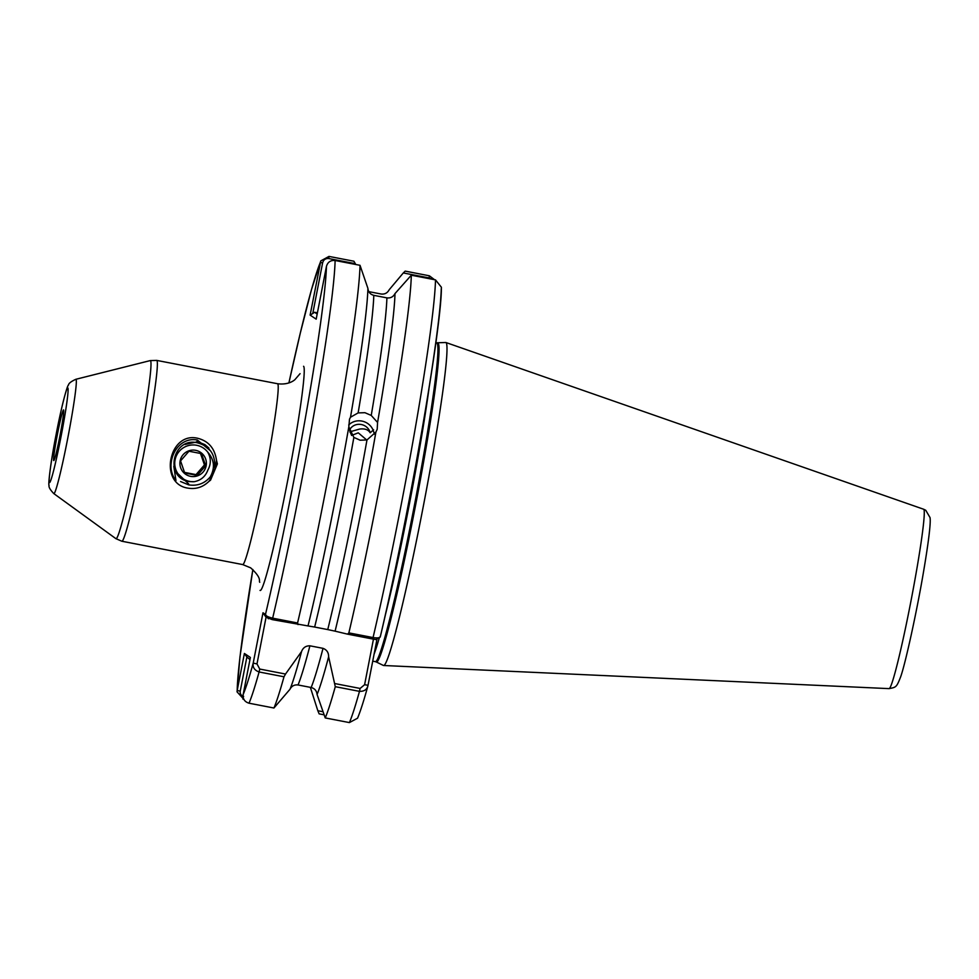 <?xml version="1.0" encoding="UTF-8"?>
<svg xmlns="http://www.w3.org/2000/svg" width="979" height="979" viewBox="0 0 979 979"><rect width="100%" height="100%" fill="white"/><g stroke="black" fill="none" stroke-linecap="round" stroke-linejoin="round"><path stroke-width="1.47" d="M188.103 488.154C158.402 484.091 168.743 431.152 197.807 438.298C208.527 441.088 214.731 448.345 216.457 460.069L217.399 463.899L210.522 480.199L208.955 481.362C202.947 487.175 195.996 489.439 188.103 488.154M188.69 483.944L175.608 471.462M173.821 466.31L175.951 480.579C163.383 465.049 176.306 435.875 197.366 440.024L210.571 450.878M199.777 443.352L196.901 441.908L184.958 444.478M63.562 409.944A25.784 1.395 100.9 0 1 63.574 409.944A25.784 1.395 100.9 0 1 60.013 435.508A25.784 1.395 100.9 0 1 53.796 460.558A25.784 1.395 100.9 0 1 53.723 460.546A25.784 1.395 100.9 0 1 57.394 434.407A25.784 1.395 100.9 0 1 63.562 409.944M351.547 435.459L358.265 432.828L366.746 439.999M377.576 422.463A212.688 11.503 100.9 0 0 394.99 293.59C393.252 296.87 390.56 298.301 386.901 297.873L373.794 295.34C370.246 294.373 368.288 292.048 367.908 288.364A212.688 11.503 100.9 0 1 350.494 417.238L358.13 412.905L364.934 412.697L371.237 415.426L377.576 422.463L377.196 429.279L375.912 432.033L366.978 439.938L360.15 440.207L353.86 437.405L348.83 426.807A212.688 11.503 100.9 0 1 308.018 625.936L272.223 619.609L266.068 617.211L256.987 663.921L259.741 669.061L285.525 674.041L283.996 676.783A234.067 12.654 100.9 0 1 273.936 708.013L289.98 689.265A212.688 11.503 100.9 0 0 301.544 651.561L285.525 674.041M374.541 434.248L373.134 430.209A14.734 13.939 -160 0 0 361.887 421.08A14.734 13.939 -160 0 0 348.708 424.984M349.381 430.381A11.05 10.451 -160 0 1 370.184 432.791C368.275 429.646 364.763 428.398 359.636 429.059L349.846 431.837M437.833 343.066A162.416 8.787 -79.1 0 1 438.151 343.164A162.416 8.787 -79.1 0 1 415.206 507.171A162.416 8.787 -79.1 0 1 376.254 661.963L383.389 665.451A164.472 8.897 -79.1 0 0 383.584 665.5A164.472 8.897 -79.1 0 0 423.197 506.877A164.472 8.897 -79.1 0 0 446.069 342.589A164.472 8.897 -79.1 0 0 445.947 342.528A164.472 8.897 -79.1 0 0 445.751 342.503L435.839 342.821M349.882 431.812A12.152 6.058 -91.3 0 1 351.253 434.603M373.586 429.781L370.184 432.791M208.955 481.362C213.189 474.852 215.698 467.754 216.457 460.069M431.543 279.125L429.145 277.938L403.311 272.945L389.201 289.735C387.464 293.002 384.771 294.434 381.125 294.018L368.814 291.644M353.86 437.405A207.181 11.197 100.9 0 1 314.651 627.049L327.757 629.583A207.181 11.197 -79.1 0 0 366.978 439.938M310.355 687.356L317.832 710.73L322.654 711.66M349.405 722.588A234.067 12.654 -79.1 0 0 359.477 691.358L335.283 686.683A234.067 12.654 100.9 0 1 325.224 717.925L349.405 722.588L357.555 718.207C360.382 711.415 363.833 700.683 367.871 685.985L368.031 685.288C367.174 689.461 364.323 691.492 359.477 691.358L360.125 688.445L364.604 684.713L373.452 639.152M411.315 275.209A234.067 12.654 100.9 0 1 348.867 632.887L373.06 637.562C377.759 638.235 380.182 637.929 380.317 636.619L380.293 636.778C407.68 522.211 441.7 328.418 441.407 287.263L435.496 279.884L411.315 275.209L394.99 293.59M377.05 638.92L368.031 685.288L364.604 684.713M335.283 686.683L328.626 656.799A212.688 11.503 100.9 0 1 317.061 694.49L325.224 717.925M375.912 432.033A212.688 11.503 100.9 0 1 335.099 631.161L347.545 634.147L348.867 632.887M323.021 648.343L309.915 645.81A207.181 11.197 100.9 0 1 298.057 684.97L311.163 687.503A207.181 11.197 -79.1 0 0 323.021 648.343C326.802 649.787 328.675 652.601 328.626 656.799M350.494 417.238L349.503 419.196L348.83 426.807M283.996 676.783L259.092 671.973C254.528 670.297 252.558 667.348 253.206 663.113L262.984 612.781L265.48 614.445C265.566 615.791 267.965 617.027 272.664 618.165L297.579 622.987A234.067 12.654 100.9 0 0 360.015 265.309L367.908 288.364M297.579 622.987L298.008 624.59M360.015 265.309L335.112 260.5C330.572 260.12 327.684 262.103 326.435 266.435L316.18 319.154L310.11 315.103L320.818 260.867L328.981 256.412L353.896 261.222L355.328 263.681L328.76 258.554C325.53 258.297 323.486 259.753 322.605 262.886L312.766 313.5L314.565 312.277L317.416 312.827M243.881 699.336L237.04 691.847L237.187 690.501L244.395 653.458L250.379 657.447L243.171 694.503C242.719 698.957 244.664 701.87 249.021 703.203L273.936 708.013M317.061 694.49C316.682 690.807 314.724 688.482 311.163 687.503M335.099 631.161L327.757 629.583M298.057 684.97C294.398 684.554 291.693 685.985 289.98 689.265M301.544 651.561C303.062 647.657 305.852 645.748 309.915 645.81M314.651 627.049L308.018 625.936M435.496 279.884A234.067 12.654 -79.1 0 1 373.06 637.562L372.607 638.993L376.009 639.556L380.293 636.778M326.435 266.435A226.7 12.262 -79.1 0 1 265.48 614.445L268.393 618.765M403.311 272.945L405.184 271.122L429.365 275.797L434.505 279.688M323.694 714.743L319.154 713.875L317.832 710.73M355.573 264.452L355.328 263.681M249.975 659.552L246.867 657.044L240.247 691.137C239.941 693.842 241.079 695.604 243.649 696.399M314.565 312.277L317.184 314.026M335.063 683.611L360.125 688.445M372.607 638.993L347.545 634.147M322.605 262.886L320.353 262.384A226.7 12.262 -79.1 0 0 288.903 382.924M312.766 313.5L310.11 315.103M252.863 569.533A226.7 12.262 -79.1 0 0 237.187 690.501L240.247 691.137M244.395 653.458L246.867 657.044M243.171 694.503A226.7 12.262 -79.1 0 0 253.206 663.113L256.987 663.921M262.984 612.781L266.068 617.211M372.779 430.882L373.134 430.209M205.688 465.759L197.293 475.439L184.725 473.016L180.552 460.913L188.959 451.233L201.527 453.656L205.688 465.759L204.44 464.927L200.499 453.448M195.665 450.328A13.265 13.241 -56.3 0 1 206.141 465.857A13.265 13.241 -56.3 0 1 190.611 476.357A13.265 13.241 -56.3 0 1 180.136 460.84A13.265 13.241 -56.3 0 1 195.665 450.328M194.136 481.717C200.854 480.408 205.419 476.553 207.817 470.153C211.183 464.095 211.134 458.062 207.67 452.053A18.417 18.381 123.7 0 0 175.082 459.861A18.417 18.381 123.7 0 0 194.136 481.717L189.583 481.595C163.97 478.315 172.426 437.123 196.999 442.716C209.628 446.032 215.502 454.268 214.621 467.411M188.653 484.85L180.577 481.533L188.678 484.874C197.379 486.208 204.574 483.553 210.265 476.895C215.196 467.925 214.328 459.64 207.67 452.053M208.906 448.052L204.966 444.674L196.926 441.37L204.929 444.65L208.943 448.088M184.493 472.38L196.045 474.607L204.44 464.927M196.045 474.607L197.293 475.439M67.845 387.929A48.204 2.607 -79.1 0 0 56.292 433.673A48.204 2.607 -79.1 0 0 49.452 482.549A48.204 2.607 -79.1 0 0 60.992 436.818A48.204 2.607 -79.1 0 0 67.845 387.929M53.796 493.587A58.226 3.145 100.9 0 1 53.784 493.587A58.226 3.145 100.9 0 1 53.784 493.575C50.149 489.769 48.583 487.028 49.085 485.388C47.959 485.547 50.529 462.688 56.109 434.566C61.481 406.212 67.331 384.918 68.493 385.053C68.616 383.401 71.063 381.48 75.86 379.289A58.226 3.145 100.9 0 1 76.007 379.314A58.226 3.145 100.9 0 1 67.735 438.347A58.226 3.145 100.9 0 1 53.796 493.587L115.865 538.634A90.704 4.907 -79.1 0 0 115.877 538.646A90.704 4.907 -79.1 0 0 137.611 452.592A90.704 4.907 -79.1 0 0 150.485 360.627A90.704 4.907 -79.1 0 0 150.252 360.59L156.75 360.407A92.075 4.981 100.9 0 1 156.848 360.456A92.075 4.981 100.9 0 1 143.974 452.787A92.075 4.981 100.9 0 1 121.824 541.228L242.682 564.565A92.075 4.981 -79.1 0 0 264.832 476.124A92.075 4.981 -79.1 0 0 277.706 383.792A92.075 4.981 -79.1 0 0 277.608 383.744C288.56 385.139 294.055 380.403 294.912 379.656L300.063 373.66M923.76 509.3A91.341 4.944 -79.1 0 0 923.699 509.264L925.755 510.292L930.001 517.524C930.845 521.036 929.512 536.443 923.601 571.393C916.638 612.658 905.196 664.288 900.668 676.783C896.568 687.295 896.213 687.282 889.054 688.629A91.341 4.944 -79.1 0 0 911.057 600.543A91.341 4.944 -79.1 0 0 923.76 509.3M303.588 366.281A114.176 6.168 100.9 0 1 287.373 482.06A114.176 6.168 100.9 0 1 260.035 590.386M376.254 661.963L375.275 661.645A162.257 8.774 -79.1 0 0 414.313 505.8A162.257 8.774 -79.1 0 0 437.001 343.091A162.257 8.774 -79.1 0 0 436.805 343.005M374.076 654.18A162.257 8.774 -79.1 0 0 379.375 637.623M384.98 616.501A162.257 8.774 -79.1 0 0 429.01 388.516M371.237 415.426A207.181 11.197 -79.1 0 0 386.901 297.873M373.794 295.34A207.181 11.197 100.9 0 1 358.13 412.905M441.26 288.609A226.7 12.262 100.9 0 1 380.317 636.619M259.741 669.061L259.092 671.973A234.067 12.654 100.9 0 1 249.021 703.203M335.112 260.5A234.067 12.654 100.9 0 1 272.664 618.165L272.223 619.609M328.76 258.554L328.981 256.412M429.365 275.797L429.145 277.938M242.951 699.153L243.294 697.807M259.765 582.285C258.432 581.049 262.678 578.773 250.636 567.832L242.682 564.565M121.824 541.228L115.865 538.634M75.86 379.289L150.252 360.59M923.699 509.264L445.947 342.528M156.75 360.407L277.608 383.744M320.818 260.867L311.53 289.466L300.296 333.105L288.891 382.924M252.851 569.521L239.928 657.129L237.04 691.847M375.275 661.645L372.73 661.155M889.054 688.629L383.584 665.5"/></g></svg>
